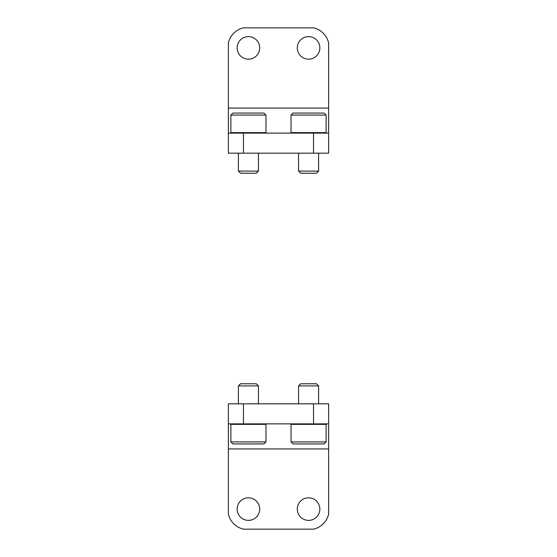 <?xml version="1.0" encoding="UTF-8"?>
<svg xmlns="http://www.w3.org/2000/svg" width="557" height="557" viewBox="0 0 557 557"><rect width="100%" height="100%" fill="white"/><g stroke="black" fill="none" stroke-linecap="round" stroke-linejoin="round"><path stroke-width="0.84" d="M313.535 153.175L313.535 133.123L328.63 133.123L328.63 153.175L243.465 153.175L243.465 133.123L228.37 133.123L228.37 42.945A20.052 20.052 0 0 1 243.465 27.85L313.535 27.85A20.052 20.052 0 0 1 328.63 42.945L328.63 108.058L228.37 108.058M228.37 133.123L228.37 153.175L243.465 153.175M313.535 133.123L243.465 133.123M248.422 36.623A11.279 11.279 0 0 1 259.701 47.902A11.279 11.279 0 0 1 248.422 59.181A11.279 11.279 0 0 1 237.143 47.902A11.279 11.279 0 0 1 248.422 36.623M308.578 36.623A11.279 11.279 0 0 1 318.346 53.542A11.279 11.279 0 0 1 298.81 53.542A11.279 11.279 0 0 1 308.578 36.623M328.63 133.123L328.63 108.058M265.968 115.076L263.962 113.071L232.882 113.071L230.877 115.076L230.877 132.622L265.968 132.622L265.968 115.076L230.877 115.076M258.448 153.175L258.448 171.076L238.396 171.076L238.396 153.175M258.448 171.076L256.297 173.227L240.547 173.227L238.396 171.076M326.123 115.076L324.118 113.071L293.038 113.071L291.033 115.076L291.033 132.622L326.123 132.622L326.123 115.076L291.033 115.076M318.604 153.175L318.604 171.076L298.552 171.076L298.552 153.175M318.604 171.076L316.453 173.227L300.703 173.227L298.552 171.076M243.465 403.825L243.465 423.877L228.37 423.877L228.37 403.825L313.535 403.825L313.535 423.877L328.63 423.877L328.63 514.055A20.052 20.052 0 0 1 313.535 529.15L243.465 529.15A20.052 20.052 0 0 1 228.37 514.055L228.37 448.942L328.63 448.942M328.63 403.825L328.63 423.877L328.63 403.825L313.535 403.825M243.465 423.877L313.535 423.877M308.578 520.377A11.279 11.279 0 0 1 297.299 509.098A11.279 11.279 0 0 1 308.578 497.819A11.279 11.279 0 0 1 319.857 509.098A11.279 11.279 0 0 1 308.578 520.377M248.422 520.377A11.279 11.279 0 0 1 238.654 503.458A11.279 11.279 0 0 1 258.19 503.458A11.279 11.279 0 0 1 248.422 520.377M228.37 423.877L228.37 448.942M291.033 441.924L293.038 443.929L324.118 443.929L326.123 441.924L326.123 424.378L291.033 424.378L291.033 441.924L326.123 441.924M298.552 403.825L298.552 385.924L318.604 385.924L318.604 403.825M298.552 385.924L300.703 383.773L316.453 383.773L318.604 385.924M230.877 441.924L232.882 443.929L263.962 443.929L265.968 441.924L265.968 424.378L230.877 424.378L230.877 441.924L265.968 441.924M238.396 403.825L238.396 385.924L258.448 385.924L258.448 403.825M238.396 385.924L240.547 383.773L256.297 383.773L258.448 385.924M265.466 133.123L265.968 132.622M231.378 133.123L230.877 132.622M325.622 133.123L326.123 132.622M291.534 133.123L291.033 132.622M291.534 423.877L291.033 424.378M325.622 423.877L326.123 424.378M231.378 423.877L230.877 424.378M265.466 423.877L265.968 424.378"/></g></svg>
